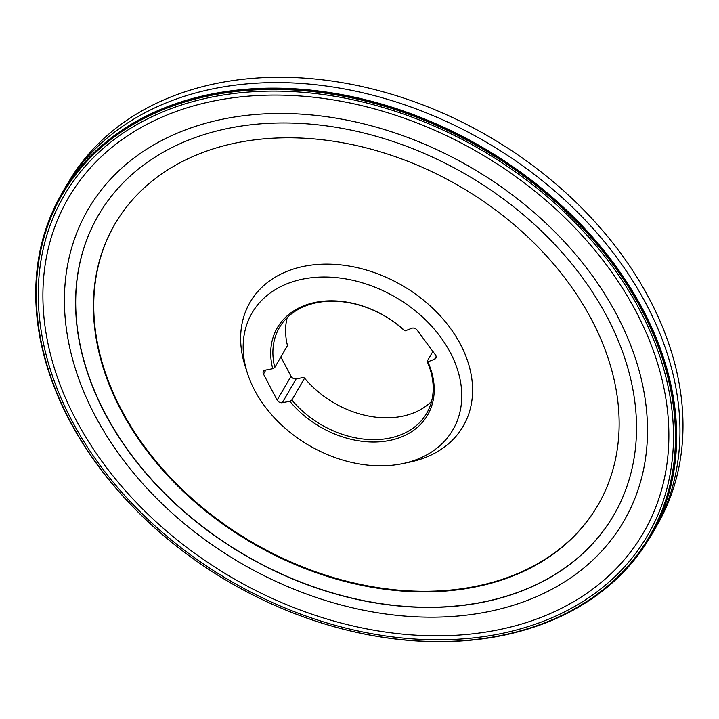 <?xml version="1.0" encoding="UTF-8"?>
<svg xmlns="http://www.w3.org/2000/svg" width="719" height="719" viewBox="0 0 719 719"><rect width="100%" height="100%" fill="white"/><g stroke="black" fill="none" stroke-linecap="round" stroke-linejoin="round"><path stroke-width="1.08" d="M69.114 419.698A340.626 251.533 30.2 0 1 59.497 197.734A340.626 251.533 30.2 0 1 482.575 147.44A340.626 251.533 30.2 0 1 648.484 539.87A340.626 251.533 30.2 0 1 362.241 633.583A340.626 251.533 30.2 0 1 69.114 419.698M59.497 197.734L62.526 192.225A340.779 251.65 30.2 0 1 67.02 184.495A340.779 251.65 30.2 0 1 485.792 141.904A340.779 251.65 30.2 0 1 656.258 526.775A340.779 251.65 30.2 0 1 651.774 534.505L648.484 539.87M67.02 184.495L70.3 179.13A340.626 251.533 30.2 0 1 488.902 136.547A340.626 251.533 30.2 0 1 659.287 521.266L656.258 526.775M104.956 204.942A298.106 220.14 -149.8 0 0 104.929 204.978A298.106 220.14 -149.8 0 0 79.225 266.237A298.106 220.14 -149.8 0 0 104.911 412.931A298.106 220.14 -149.8 0 0 579.208 556.659A298.106 220.14 -149.8 0 0 619.679 503.992A298.106 220.14 -149.8 0 0 619.706 503.947M104.785 413.128A298.124 220.149 30.2 0 1 104.983 204.897A298.124 220.149 30.2 0 1 466.658 174.852A298.124 220.149 30.2 0 1 619.724 503.902A298.124 220.149 30.2 0 1 371.786 602.333A298.124 220.149 30.2 0 1 104.785 413.128M75.513 418.898A332.708 245.691 30.2 0 1 375.704 109.225A332.708 245.691 30.2 0 1 616.641 568.145A332.708 245.691 30.2 0 1 75.513 418.898M69.572 420.058A339.736 250.877 30.2 0 1 376.1 103.842A339.736 250.877 30.2 0 1 622.133 572.459A339.736 250.877 30.2 0 1 69.572 420.058M69.384 419.914A340.096 251.147 -149.8 0 0 622.528 572.477A340.096 251.147 -149.8 0 0 376.244 103.365A340.096 251.147 -149.8 0 0 69.384 419.914M405.031 330.911L411.78 328.268A4.089 3.02 30.2 0 1 417.164 330.147L435.426 354.889A4.089 3.02 30.2 0 1 435.858 358.152A4.089 3.02 30.2 0 1 434.609 359.194L427.85 361.837A86.9 64.171 30.2 0 1 395.046 439.138A86.9 64.171 30.2 0 1 289.829 401.283L282.315 402.712A4.089 3.02 30.2 0 1 277.157 400.115L263.478 374.06A4.089 3.02 30.2 0 1 263.388 371.346A4.089 3.02 30.2 0 1 265.221 370.15L272.735 368.712A86.9 64.171 30.2 0 1 309.889 303.706A86.9 64.171 30.2 0 1 405.031 330.911L404.276 330.434A85.193 62.913 -149.8 0 0 279.376 327.639A85.193 62.913 -149.8 0 0 274.784 367.436L287.483 345.578A85.193 62.913 30.2 0 1 287.232 317.582M289.829 401.283L291.887 400.007A85.193 62.913 -149.8 0 0 426.709 413.218A85.193 62.913 -149.8 0 0 427.104 361.369L432.874 351.429M291.887 400.007L304.577 378.149L303.679 377.439L296.165 378.868L282.315 402.712M431.553 401.418A85.193 62.913 30.2 0 1 304.577 378.149M401.049 463.944A116.181 85.795 30.2 0 1 247.39 373.116A116.181 85.795 30.2 0 1 315.335 277.372A116.181 85.795 30.2 0 1 452.557 357.082A116.181 85.795 30.2 0 1 403.053 463.539A116.181 85.795 30.2 0 1 401.049 463.944M247.39 373.116L245.134 366.07A123.264 91.025 30.2 0 1 317.232 264.484A123.264 91.025 30.2 0 1 462.811 349.057A123.264 91.025 30.2 0 1 410.288 462.002L403.053 463.539M598.073 504.918A279.43 206.344 30.2 0 1 473.453 586.794A279.43 206.344 30.2 0 1 176.083 483.42A279.43 206.344 30.2 0 1 114.824 224.211M473.111 587.396A279.43 206.344 30.2 0 1 175.571 483.851A279.43 206.344 30.2 0 1 114.654 224.508A279.43 206.344 30.2 0 1 459.926 186.437A279.43 206.344 30.2 0 1 597.902 505.223A279.43 206.344 30.2 0 1 473.111 587.396M277.157 400.115L291.006 376.271L280.868 356.966M291.006 376.271A4.089 3.02 -149.8 0 0 296.165 378.868M427.104 361.369L427.85 361.837M274.784 367.436L272.735 368.712M94.782 415.115A309.934 228.876 30.2 0 1 374.419 126.643A309.934 228.876 30.2 0 1 598.864 554.142A309.934 228.876 30.2 0 1 94.782 415.115M71.37 419.698A337.615 249.313 30.2 0 1 375.992 105.45A337.615 249.313 30.2 0 1 620.488 571.147A337.615 249.313 30.2 0 1 71.37 419.698M434.609 359.194L436.145 356.552M265.823 370.033L263.478 374.06"/></g></svg>
